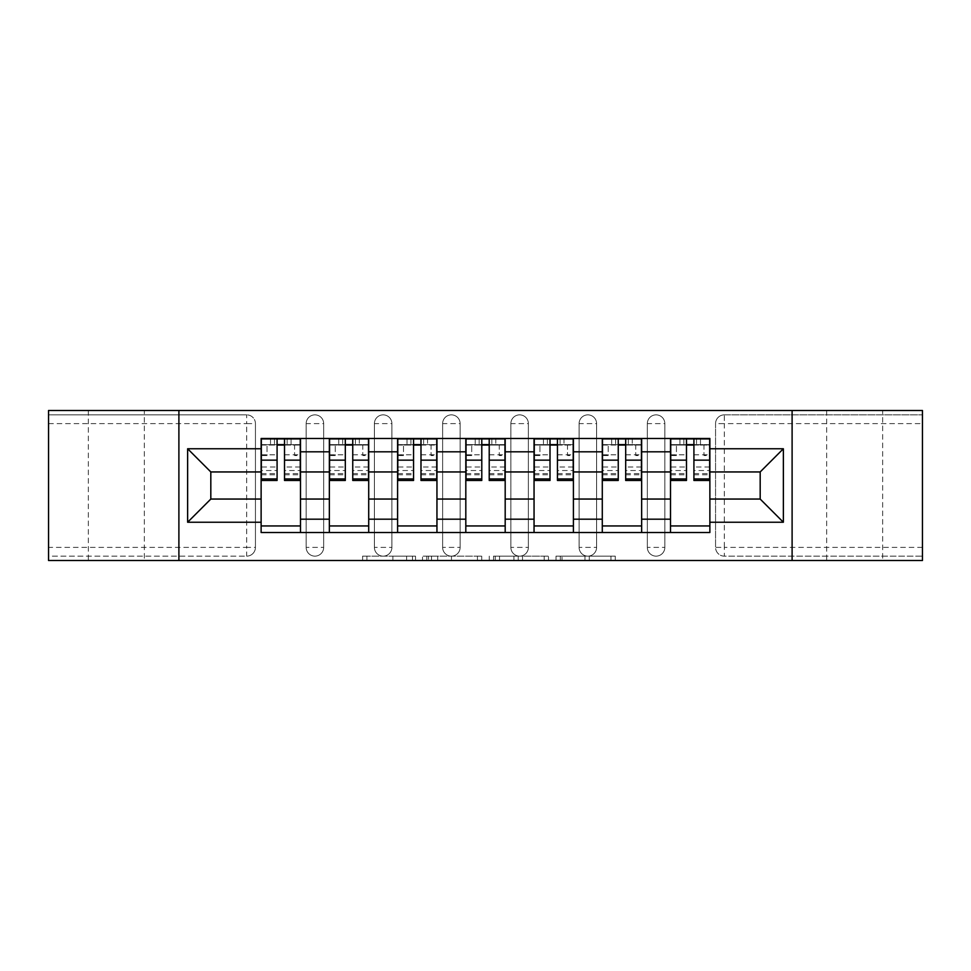 <?xml version="1.0" encoding="UTF-8"?>
<svg xmlns="http://www.w3.org/2000/svg" width="971" height="971" viewBox="0 0 971 971"><rect width="100%" height="100%" fill="white"/><g stroke="black" fill="none" stroke-linecap="round" stroke-linejoin="round"><path stroke-width="0.73" stroke-dasharray="4.86 3.64" d="M415.515 560.51L366.904 560.51L415.515 560.51L415.515 556.14L392.879 556.14L392.879 560.51L392.879 556.14L415.515 556.14L415.515 560.51L415.515 556.14L392.879 556.14L392.879 560.51L392.879 556.14L415.515 556.14L366.904 556.14L415.515 556.14M882.651 410.49L826.661 410.49L882.651 410.49L882.651 560.51L826.661 560.51L882.651 560.51M826.661 410.49L826.661 560.51M144.339 410.49L88.349 410.49L144.339 410.49L144.339 560.51L88.349 560.51L144.339 560.51M88.349 410.49L88.349 560.51M647.329 423.611A8.751 8.751 0 0 1 656.08 414.86A8.751 8.751 0 0 1 664.832 423.611A8.751 8.751 0 0 0 656.08 414.86A8.751 8.751 0 0 0 647.329 423.611L647.329 547.389A8.751 8.751 0 0 0 656.08 556.14A8.751 8.751 0 0 0 664.832 547.389L664.832 423.611A8.751 8.751 0 0 0 656.08 414.86A8.751 8.751 0 0 0 647.329 423.611L647.329 547.389A8.751 8.751 0 0 0 656.08 556.14A8.751 8.751 0 0 0 664.832 547.389L664.832 423.611L647.329 423.611M579.104 423.611A8.751 8.751 0 0 1 587.843 414.86A8.751 8.751 0 0 1 596.595 423.611A8.751 8.751 0 0 0 587.843 414.86A8.751 8.751 0 0 0 579.104 423.611L579.104 547.389A8.751 8.751 0 0 0 587.843 556.14A8.751 8.751 0 0 0 596.595 547.389L596.595 423.611A8.751 8.751 0 0 0 587.843 414.86A8.751 8.751 0 0 0 579.104 423.611L579.104 547.389A8.751 8.751 0 0 0 587.843 556.14A8.751 8.751 0 0 0 596.595 547.389L596.595 423.611L579.104 423.611M510.867 423.611A8.751 8.751 0 0 1 519.619 414.86A8.751 8.751 0 0 1 528.37 423.611A8.751 8.751 0 0 0 519.619 414.86A8.751 8.751 0 0 0 510.867 423.611L510.867 547.389A8.751 8.751 0 0 0 519.619 556.14A8.751 8.751 0 0 0 528.37 547.389L528.37 423.611A8.751 8.751 0 0 0 519.619 414.86A8.751 8.751 0 0 0 510.867 423.611L510.867 547.389A8.751 8.751 0 0 0 519.619 556.14A8.751 8.751 0 0 0 528.37 547.389L528.37 423.611L510.867 423.611M442.63 423.611A8.751 8.751 0 0 1 451.381 414.86A8.751 8.751 0 0 1 460.133 423.611A8.751 8.751 0 0 0 451.381 414.86A8.751 8.751 0 0 0 442.63 423.611L442.63 547.389A8.751 8.751 0 0 0 451.381 556.14A8.751 8.751 0 0 0 460.133 547.389L460.133 423.611A8.751 8.751 0 0 0 451.381 414.86A8.751 8.751 0 0 0 442.63 423.611L442.63 547.389A8.751 8.751 0 0 0 451.381 556.14A8.751 8.751 0 0 0 460.133 547.389L460.133 423.611L442.63 423.611M374.405 423.611A8.751 8.751 0 0 1 383.157 414.86A8.751 8.751 0 0 1 391.896 423.611A8.751 8.751 0 0 0 383.157 414.86A8.751 8.751 0 0 0 374.405 423.611L374.405 547.389A8.751 8.751 0 0 0 383.157 556.14A8.751 8.751 0 0 0 391.896 547.389L391.896 423.611A8.751 8.751 0 0 0 383.157 414.86A8.751 8.751 0 0 0 374.405 423.611L374.405 547.389A8.751 8.751 0 0 0 383.157 556.14A8.751 8.751 0 0 0 391.896 547.389L391.896 423.611L374.405 423.611M306.168 423.611A8.751 8.751 0 0 1 314.92 414.86A8.751 8.751 0 0 1 323.671 423.611A8.751 8.751 0 0 0 314.92 414.86A8.751 8.751 0 0 0 306.168 423.611L306.168 547.389A8.751 8.751 0 0 0 314.92 556.14A8.751 8.751 0 0 0 323.671 547.389L323.671 423.611A8.751 8.751 0 0 0 314.92 414.86A8.751 8.751 0 0 0 306.168 423.611L306.168 547.389A8.751 8.751 0 0 0 314.92 556.14A8.751 8.751 0 0 0 323.671 547.389L323.671 423.611L306.168 423.611M610.965 560.51L560.316 560.51L610.965 560.51L610.965 556.14L589.288 556.14L615.262 556.14L615.262 560.51L615.262 556.14L560.316 556.14L615.262 556.14L615.262 560.51L615.262 556.14L610.965 556.14L610.965 560.51M584.991 560.51L562.027 560.51L584.991 560.51L584.991 556.14L589.288 556.14L584.991 556.14L584.991 560.51L584.991 556.14L562.027 556.14L562.027 560.51L562.027 556.14L584.991 556.14L584.991 560.51M556.019 560.51L560.316 560.51L556.019 560.51L556.019 556.14L560.316 556.14L556.019 556.14L556.019 560.51M362.608 560.51L366.904 560.51L362.608 560.51L362.608 556.14L366.904 556.14L362.608 556.14L362.608 560.51M922.45 547.389L724.317 547.389L724.317 556.14L922.45 556.14L922.45 560.51L48.55 560.51L48.55 556.14L246.683 556.14A8.751 8.751 0 0 0 255.434 547.389L255.434 423.611A8.751 8.751 0 0 0 246.683 414.86A8.751 8.751 0 0 1 255.434 423.611A8.751 8.751 0 0 0 246.683 414.86L48.55 414.86L48.55 410.49L922.45 410.49L922.45 414.86L724.317 414.86A8.751 8.751 0 0 0 715.566 423.611L715.566 547.389A8.751 8.751 0 0 0 724.317 556.14A8.751 8.751 0 0 1 715.566 547.389A8.751 8.751 0 0 0 724.317 556.14L922.45 556.14L922.45 414.86L724.317 414.86A8.751 8.751 0 0 0 715.566 423.611L715.566 547.389L724.317 547.389L724.317 423.611L922.45 423.611M481.737 560.51L477.453 560.51L481.737 560.51L481.737 556.14L481.737 560.51M426.791 560.51L477.453 560.51L422.494 560.51L426.791 560.51L426.791 556.14L481.737 556.14L422.494 556.14L422.494 560.51L422.494 556.14L426.791 556.14L426.791 560.51M493.547 560.51L548.506 560.51L489.263 560.51L493.547 560.51L493.547 556.14L548.506 556.14L548.506 560.51L548.506 556.14L522.532 556.14L522.532 560.51M255.434 547.389L255.434 423.611L246.683 423.611L246.683 547.389L48.55 547.389L48.55 556.14L246.683 556.14A8.751 8.751 0 0 0 255.434 547.389A8.751 8.751 0 0 1 246.683 556.14L246.683 547.389L255.434 547.389M48.55 423.611L246.683 423.611L246.683 414.86L48.55 414.86L48.55 547.389M670.512 438.479L709.874 438.479L709.874 445.046L670.512 445.046L670.512 438.479L641.649 438.479L641.649 445.046L602.287 445.046L602.287 438.479L573.412 438.479L573.412 445.046L534.05 445.046L534.05 438.479L505.187 438.479L505.187 445.046L465.813 445.046L465.813 438.479L436.95 438.479L436.95 445.046L397.588 445.046L397.588 438.479L368.713 438.479L368.713 445.046L329.351 445.046L329.351 438.479L300.488 438.479L300.488 445.046L261.126 445.046L261.126 525.954L300.488 525.954L300.488 445.046M300.488 525.954L300.488 532.521L329.351 532.521L329.351 525.954L368.713 525.954L368.713 445.046M329.351 445.046L329.351 525.954M368.713 525.954L368.713 532.521L397.588 532.521L397.588 525.954L436.95 525.954L436.95 445.046M397.588 445.046L397.588 525.954M436.95 525.954L436.95 532.521L465.813 532.521L465.813 525.954L505.187 525.954L505.187 445.046M465.813 445.046L465.813 525.954M505.187 525.954L505.187 532.521L534.05 532.521L534.05 525.954L573.412 525.954L573.412 445.046M534.05 445.046L534.05 525.954M573.412 525.954L573.412 532.521L602.287 532.521L602.287 525.954L641.649 525.954L641.649 445.046M602.287 445.046L602.287 525.954M641.649 525.954L641.649 532.521L670.512 532.521L670.512 525.954L709.874 525.954L709.874 445.046M670.512 445.046L670.512 525.954M641.649 499.058L670.512 499.058M573.412 499.058L602.287 499.058M505.187 499.058L534.05 499.058M436.95 499.058L465.813 499.058M368.713 499.058L397.588 499.058M300.488 499.058L329.351 499.058M670.512 471.942L641.649 471.942M602.287 471.942L573.412 471.942M534.05 471.942L505.187 471.942M465.813 471.942L436.95 471.942M397.588 471.942L368.713 471.942M329.351 471.942L300.488 471.942M261.126 471.942L210.816 471.942L210.816 499.058L261.126 499.058M178.895 560.51L178.895 410.49M792.105 560.51L792.105 410.49M709.874 499.058L760.184 499.058L760.184 471.942L709.874 471.942M300.488 532.521L261.126 532.521L261.126 525.954M261.126 445.046L261.126 438.479L300.488 438.479M329.351 438.479L368.713 438.479M397.588 438.479L436.95 438.479M465.813 438.479L505.187 438.479M534.05 438.479L573.412 438.479M602.287 438.479L641.649 438.479M709.874 525.954L709.874 532.521L670.512 532.521M641.649 532.521L602.287 532.521M573.412 532.521L534.05 532.521M505.187 532.521L465.813 532.521M436.95 532.521L397.588 532.521M368.713 532.521L329.351 532.521M261.345 445.046L277.087 445.046M284.515 445.046L300.27 445.046M664.832 547.389A8.751 8.751 0 0 1 656.08 556.14A8.751 8.751 0 0 1 647.329 547.389L664.832 547.389M596.595 547.389A8.751 8.751 0 0 1 587.843 556.14A8.751 8.751 0 0 1 579.104 547.389L596.595 547.389M528.37 547.389A8.751 8.751 0 0 1 519.619 556.14A8.751 8.751 0 0 1 510.867 547.389L528.37 547.389M460.133 547.389A8.751 8.751 0 0 1 451.381 556.14A8.751 8.751 0 0 1 442.63 547.389L460.133 547.389M391.896 547.389A8.751 8.751 0 0 1 383.157 556.14A8.751 8.751 0 0 1 374.405 547.389L391.896 547.389M323.671 547.389A8.751 8.751 0 0 1 314.92 556.14A8.751 8.751 0 0 1 306.168 547.389L323.671 547.389M329.57 445.046L345.312 445.046M352.752 445.046L368.495 445.046M397.807 445.046L413.549 445.046M420.989 445.046L436.732 445.046M466.031 445.046L481.786 445.046M489.214 445.046L504.969 445.046M534.268 445.046L550.011 445.046M557.451 445.046L573.193 445.046M602.505 445.046L618.248 445.046M625.688 445.046L641.43 445.046M670.73 445.046L686.485 445.046M693.913 445.046L709.655 445.046M431.512 560.51L437.739 560.51L431.512 560.51L431.512 556.14L428.502 556.14L428.502 560.51L428.502 556.14L437.739 556.14L431.512 556.14L431.512 560.51M437.739 560.51L451.479 560.51L437.739 560.51L437.739 556.14L451.479 556.14L451.479 560.51L451.479 556.14L437.739 556.14L437.739 560.51M493.547 556.14L518.235 556.14L518.235 560.51L518.235 556.14L513.938 556.14L518.235 556.14L518.235 560.51L518.235 556.14L522.532 556.14M495.271 556.14L495.271 560.51L495.271 556.14M489.263 556.14L489.263 560.51L489.263 556.14M300.27 467.002L284.515 467.002L284.515 444.609L300.27 444.609L294.577 444.609L294.577 455.545L300.27 455.545L300.27 444.609L300.27 455.545L294.577 455.545L294.577 444.609L300.27 444.609L300.27 480.475M261.345 474.783L277.087 474.783L277.087 467.002L261.345 467.002L261.345 474.783L261.345 444.609L300.27 444.609L300.27 438.916L261.345 438.916L261.345 455.545L267.025 455.545L267.025 444.609L261.345 444.609L261.345 455.545L267.025 455.545L267.025 444.609L261.345 444.609L277.087 444.609L277.087 438.916M284.515 467.002L284.515 470.534L300.27 470.534M284.515 470.534L284.515 480.475M291.082 438.916L291.082 444.609L270.521 444.609L291.082 444.609L291.082 438.916L270.521 438.916L284.515 438.916L284.515 444.609M261.345 454.804L277.087 454.804L277.087 444.609M277.087 454.804L277.087 474.783M277.087 467.002L277.087 480.475M261.345 467.002L261.345 470.534L277.087 470.534M261.345 470.534L261.345 480.475M270.521 438.916L270.521 444.609L270.521 438.916M368.495 467.002L352.752 467.002L352.752 444.609L368.495 444.609L362.814 444.609L362.814 455.545L368.495 455.545L368.495 444.609L368.495 455.545L362.814 455.545L362.814 444.609L368.495 444.609L368.495 480.475M329.57 474.783L345.312 474.783L345.312 467.002L329.57 467.002L329.57 474.783L329.57 444.609L368.495 444.609L368.495 438.916L329.57 438.916L329.57 455.545L335.262 455.545L335.262 444.609L329.57 444.609L329.57 455.545L335.262 455.545L335.262 444.609L329.57 444.609L345.312 444.609L345.312 438.916M352.752 467.002L352.752 470.534L368.495 470.534M352.752 470.534L352.752 480.475M359.319 444.609L338.758 444.609L359.319 444.609L359.319 438.916L338.758 438.916L359.319 438.916L359.319 444.609M329.57 454.804L345.312 454.804L345.312 444.609M345.312 454.804L345.312 474.783M345.312 467.002L345.312 480.475M329.57 467.002L329.57 470.534L345.312 470.534M329.57 470.534L329.57 480.475M352.752 444.609L352.752 438.916M338.758 438.916L338.758 444.609L338.758 438.916M436.732 467.002L420.989 467.002L420.989 444.609L436.732 444.609L431.051 444.609L431.051 455.545L436.732 455.545L436.732 444.609L436.732 455.545L431.051 455.545L431.051 444.609L436.732 444.609L436.732 480.475M397.807 474.783L413.549 474.783L413.549 467.002L397.807 467.002L397.807 474.783L397.807 444.609L436.732 444.609L436.732 438.916L397.807 438.916L397.807 455.545L403.487 455.545L403.487 444.609L397.807 444.609L397.807 455.545L403.487 455.545L403.487 444.609L397.807 444.609L413.549 444.609L413.549 438.916M420.989 467.002L420.989 470.534L436.732 470.534M420.989 470.534L420.989 480.475M427.543 444.609L406.995 444.609L427.543 444.609L427.543 438.916L406.995 438.916L427.543 438.916L427.543 444.609M397.807 454.804L413.549 454.804L413.549 444.609M413.549 454.804L413.549 474.783M413.549 467.002L413.549 480.475M397.807 467.002L397.807 470.534L413.549 470.534M397.807 470.534L397.807 480.475M420.989 444.609L420.989 438.916M406.995 438.916L406.995 444.609L406.995 438.916M504.969 467.002L489.214 467.002L489.214 444.609L504.969 444.609L499.276 444.609L499.276 455.545L504.969 455.545L504.969 444.609L504.969 455.545L499.276 455.545L499.276 444.609L504.969 444.609L504.969 480.475M466.031 474.783L481.786 474.783L481.786 467.002L466.031 467.002L466.031 474.783L466.031 444.609L504.969 444.609L504.969 438.916L466.031 438.916L466.031 455.545L471.724 455.545L471.724 444.609L466.031 444.609L466.031 455.545L471.724 455.545L471.724 444.609L466.031 444.609L481.786 444.609L481.786 438.916M489.214 467.002L489.214 470.534L504.969 470.534M489.214 470.534L489.214 480.475M495.78 444.609L475.22 444.609L495.78 444.609L495.78 438.916L475.22 438.916L495.78 438.916L495.78 444.609M466.031 454.804L481.786 454.804L481.786 444.609M481.786 454.804L481.786 474.783M481.786 467.002L481.786 480.475M466.031 467.002L466.031 470.534L481.786 470.534M466.031 470.534L466.031 480.475M489.214 444.609L489.214 438.916M475.22 438.916L475.22 444.609L475.22 438.916M573.193 467.002L557.451 467.002L557.451 444.609L573.193 444.609L567.513 444.609L567.513 455.545L573.193 455.545L573.193 444.609L573.193 455.545L567.513 455.545L567.513 444.609L573.193 444.609L573.193 480.475M534.268 474.783L550.011 474.783L550.011 467.002L534.268 467.002L534.268 474.783L534.268 444.609L573.193 444.609L573.193 438.916L534.268 438.916L534.268 455.545L539.949 455.545L539.949 444.609L534.268 444.609L534.268 455.545L539.949 455.545L539.949 444.609L534.268 444.609L550.011 444.609L550.011 438.916M557.451 467.002L557.451 470.534L573.193 470.534M557.451 470.534L557.451 480.475M564.005 444.609L543.457 444.609L564.005 444.609L564.005 438.916L543.457 438.916L564.005 438.916L564.005 444.609M534.268 454.804L550.011 454.804L550.011 444.609M550.011 454.804L550.011 474.783M550.011 467.002L550.011 480.475M534.268 467.002L534.268 470.534L550.011 470.534M534.268 470.534L534.268 480.475M557.451 444.609L557.451 438.916M543.457 438.916L543.457 444.609L543.457 438.916M641.43 467.002L625.688 467.002L625.688 444.609L641.43 444.609L635.738 444.609L635.738 455.545L641.43 455.545L641.43 444.609L641.43 455.545L635.738 455.545L635.738 444.609L641.43 444.609L641.43 480.475M602.505 474.783L618.248 474.783L618.248 467.002L602.505 467.002L602.505 474.783L602.505 444.609L641.43 444.609L641.43 438.916L602.505 438.916L602.505 455.545L608.186 455.545L608.186 444.609L602.505 444.609L602.505 455.545L608.186 455.545L608.186 444.609L602.505 444.609L618.248 444.609L618.248 438.916M625.688 467.002L625.688 470.534L641.43 470.534M625.688 470.534L625.688 480.475M632.242 444.609L611.681 444.609L632.242 444.609L632.242 438.916L611.681 438.916L632.242 438.916L632.242 444.609M602.505 454.804L618.248 454.804L618.248 444.609M618.248 454.804L618.248 474.783M618.248 467.002L618.248 480.475M602.505 467.002L602.505 470.534L618.248 470.534M602.505 470.534L602.505 480.475M625.688 444.609L625.688 438.916M611.681 438.916L611.681 444.609L611.681 438.916M709.655 467.002L693.913 467.002L693.913 444.609L709.655 444.609L703.975 444.609L703.975 455.545L709.655 455.545L709.655 444.609L709.655 455.545L703.975 455.545L703.975 444.609L709.655 444.609L709.655 480.475M670.73 474.783L686.485 474.783L686.485 467.002L670.73 467.002L670.73 474.783L670.73 444.609L709.655 444.609L709.655 438.916L670.73 438.916L670.73 455.545L676.423 455.545L676.423 444.609L670.73 444.609L670.73 455.545L676.423 455.545L676.423 444.609L670.73 444.609L686.485 444.609L686.485 438.916M693.913 467.002L693.913 470.534L709.655 470.534M693.913 470.534L693.913 480.475M700.479 438.916L700.479 444.609L679.918 444.609L700.479 444.609L700.479 438.916L679.918 438.916L693.913 438.916L693.913 444.609M670.73 454.804L686.485 454.804L686.485 444.609M686.485 454.804L686.485 474.783M686.485 467.002L686.485 480.475M670.73 467.002L670.73 470.534L686.485 470.534M670.73 470.534L670.73 480.475M679.918 438.916L679.918 444.609L679.918 438.916M412.517 556.14L412.517 560.51L412.517 556.14M724.317 414.86A8.751 8.751 0 0 0 715.566 423.611L724.317 423.611L724.317 414.86M406.606 556.14L406.606 560.51L406.606 556.14M366.904 556.14L366.904 560.51L366.904 556.14M477.453 556.14L477.453 560.51L477.453 556.14M544.209 556.14L544.209 560.51L544.209 556.14M513.938 556.14L513.938 560.51L513.938 556.14M499.555 556.14L499.555 560.51L499.555 556.14M589.288 556.14L589.288 560.51L589.288 556.14M560.316 556.14L560.316 560.51L560.316 556.14M284.515 454.804L300.27 454.804M284.515 473.605L300.27 473.605M261.345 473.605L277.087 473.605M287.149 438.916L287.149 444.609M274.465 438.916L274.465 444.609M352.752 454.804L368.495 454.804M352.752 473.605L368.495 473.605M329.57 473.605L345.312 473.605M355.374 438.916L355.374 444.609M342.69 438.916L342.69 444.609M420.989 454.804L436.732 454.804M420.989 473.605L436.732 473.605M397.807 473.605L413.549 473.605M423.611 438.916L423.611 444.609M410.927 438.916L410.927 444.609M489.214 454.804L504.969 454.804M489.214 473.605L504.969 473.605M466.031 473.605L481.786 473.605M491.848 438.916L491.848 444.609M479.152 438.916L479.152 444.609M557.451 454.804L573.193 454.804M557.451 473.605L573.193 473.605M534.268 473.605L550.011 473.605M560.073 438.916L560.073 444.609M547.389 438.916L547.389 444.609M625.688 454.804L641.43 454.804M625.688 473.605L641.43 473.605M602.505 473.605L618.248 473.605M628.31 438.916L628.31 444.609M615.626 438.916L615.626 444.609M693.913 454.804L709.655 454.804M693.913 473.605L709.655 473.605M670.73 473.605L686.485 473.605M696.535 438.916L696.535 444.609M683.851 438.916L683.851 444.609M284.515 474.783L300.27 474.783M352.752 474.783L368.495 474.783M420.989 474.783L436.732 474.783M489.214 474.783L504.969 474.783M557.451 474.783L573.193 474.783M625.688 474.783L641.43 474.783M693.913 474.783L709.655 474.783"/><path stroke-width="1.46" d="M792.105 560.51L922.45 560.51L922.45 410.49L48.55 410.49L48.55 560.51L792.105 560.51L792.105 410.49M329.351 532.521L329.351 451.818L300.488 451.818L300.488 532.521M300.488 451.818L300.488 438.479M329.351 451.818L329.351 438.479M368.713 438.479L368.713 532.521M397.588 532.521L397.588 438.479M436.95 438.479L436.95 532.521M465.813 532.521L465.813 438.479M505.187 438.479L505.187 532.521M534.05 532.521L534.05 438.479M573.412 438.479L573.412 532.521M602.287 532.521L602.287 438.479M641.649 438.479L641.649 532.521M670.512 532.521L670.512 438.479M670.512 499.058L641.649 499.058M602.287 499.058L573.412 499.058M534.05 499.058L505.187 499.058M465.813 499.058L436.95 499.058M397.588 499.058L368.713 499.058M329.351 499.058L300.488 499.058M670.512 471.942L641.649 471.942M602.287 471.942L573.412 471.942M534.05 471.942L505.187 471.942M465.813 471.942L436.95 471.942M397.588 471.942L368.713 471.942M329.351 471.942L300.488 471.942M210.816 499.058L261.126 499.058L261.126 471.942L210.816 471.942L210.816 499.058L187.634 522.24L187.634 448.76L261.126 448.76L261.126 471.942M709.874 471.942L709.874 499.058L760.184 499.058L760.184 471.942L709.874 471.942L709.874 438.479L261.126 438.479L261.126 448.76M709.874 448.76L783.366 448.76L783.366 522.24L709.874 522.24L709.874 499.058M261.126 499.058L261.126 532.521L709.874 532.521L709.874 522.24M261.126 522.24L187.634 522.24M178.895 560.51L178.895 410.49M300.488 525.954L261.126 525.954M277.087 445.046L284.515 445.046M368.713 525.954L329.351 525.954M345.312 445.046L352.752 445.046M436.95 525.954L397.588 525.954M413.549 445.046L420.989 445.046M505.187 525.954L465.813 525.954M481.786 445.046L489.214 445.046M573.412 525.954L534.05 525.954M550.011 445.046L557.451 445.046M641.649 525.954L602.287 525.954M618.248 445.046L625.688 445.046M709.874 525.954L670.512 525.954M686.485 445.046L693.913 445.046M187.634 448.76L210.816 471.942M760.184 499.058L783.366 522.24M760.184 471.942L783.366 448.76M284.515 480.475L284.515 438.916L300.27 438.916L300.27 480.475L284.515 480.475M277.087 444.609L284.515 444.609M277.087 438.916L261.345 438.916L261.345 480.475L277.087 480.475L277.087 438.916L291.082 438.916M352.752 480.475L352.752 438.916L368.495 438.916L368.495 480.475L352.752 480.475M345.312 444.609L352.752 444.609M345.312 438.916L329.57 438.916L329.57 480.475L345.312 480.475L345.312 438.916L352.752 438.916M420.989 480.475L420.989 438.916L436.732 438.916L436.732 480.475L420.989 480.475M413.549 444.609L420.989 444.609M413.549 438.916L397.807 438.916L397.807 480.475L413.549 480.475L413.549 438.916L420.989 438.916M489.214 480.475L489.214 438.916L504.969 438.916L504.969 480.475L489.214 480.475M481.786 444.609L489.214 444.609M481.786 438.916L466.031 438.916L466.031 480.475L481.786 480.475L481.786 438.916L489.214 438.916M557.451 480.475L557.451 438.916L573.193 438.916L573.193 480.475L557.451 480.475M550.011 444.609L557.451 444.609M550.011 438.916L534.268 438.916L534.268 480.475L550.011 480.475L550.011 438.916L557.451 438.916M625.688 480.475L625.688 438.916L641.43 438.916L641.43 480.475L625.688 480.475M618.248 444.609L625.688 444.609M618.248 438.916L602.505 438.916L602.505 480.475L618.248 480.475L618.248 438.916L625.688 438.916M693.913 480.475L693.913 438.916L709.655 438.916L709.655 480.475L693.913 480.475M686.485 444.609L693.913 444.609M686.485 438.916L670.73 438.916L670.73 480.475L686.485 480.475L686.485 438.916L700.479 438.916M602.287 451.818L573.412 451.818M534.05 451.818L505.187 451.818M465.813 451.818L436.95 451.818M397.588 451.818L368.713 451.818M670.512 451.818L641.649 451.818M602.287 519.182L573.412 519.182M534.05 519.182L505.187 519.182M465.813 519.182L436.95 519.182M397.588 519.182L368.713 519.182M329.351 519.182L300.488 519.182M670.512 519.182L641.649 519.182M284.515 478.958L300.27 478.958M284.515 460.157L300.27 460.157M261.345 478.958L277.087 478.958M261.345 460.157L277.087 460.157M352.752 478.958L368.495 478.958M352.752 460.157L368.495 460.157M329.57 478.958L345.312 478.958M329.57 460.157L345.312 460.157M420.989 478.958L436.732 478.958M420.989 460.157L436.732 460.157M397.807 478.958L413.549 478.958M397.807 460.157L413.549 460.157M489.214 478.958L504.969 478.958M489.214 460.157L504.969 460.157M466.031 478.958L481.786 478.958M466.031 460.157L481.786 460.157M557.451 478.958L573.193 478.958M557.451 460.157L573.193 460.157M534.268 478.958L550.011 478.958M534.268 460.157L550.011 460.157M625.688 478.958L641.43 478.958M625.688 460.157L641.43 460.157M602.505 478.958L618.248 478.958M602.505 460.157L618.248 460.157M693.913 478.958L709.655 478.958M693.913 460.157L709.655 460.157M670.73 478.958L686.485 478.958M670.73 460.157L686.485 460.157"/></g></svg>
